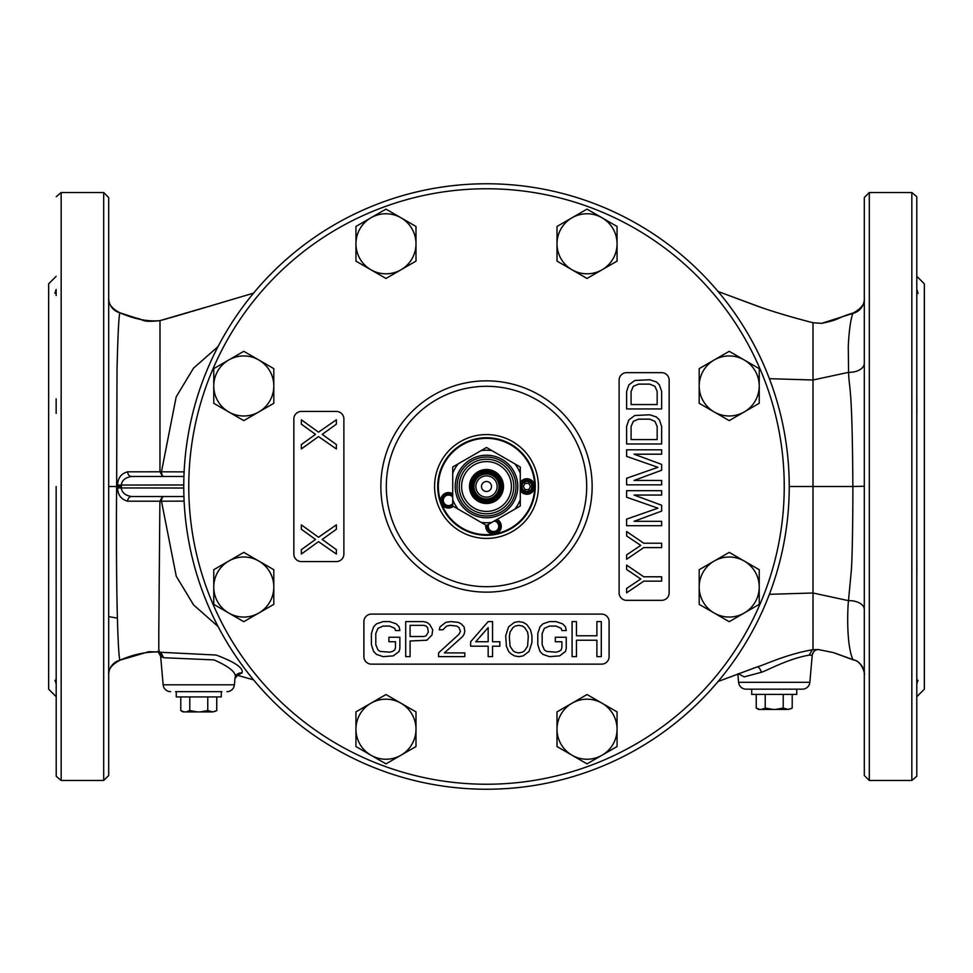 <?xml version="1.0" encoding="UTF-8"?>
<svg xmlns="http://www.w3.org/2000/svg" width="973" height="973" viewBox="0 0 973 973"><rect width="100%" height="100%" fill="white"/><g stroke="black" fill="none" stroke-linecap="round" stroke-linejoin="round"><path stroke-width="1.46" d="M117.368 618.123L108.696 616.614M221.917 691.669L175.627 691.669M226.916 691.669A7.504 7.504 0 0 0 234.396 684.81L234.967 678.363C237.217 673.231 230.236 667.077 214.036 659.913L163.756 657.736L159.536 652.226L158.404 651.983C145.986 651.728 133.228 654.44 120.129 660.132L120.129 660.132C111.749 664.632 107.942 669.497 108.696 674.703L108.696 636.695M170.616 691.669A7.504 7.504 0 0 1 163.148 684.81L160.654 656.361L163.756 657.736M108.696 593.639L108.696 674.715A15.009 15.009 0 0 1 119.776 660.229M108.696 486.5L108.696 775.481L103.697 780.48L103.697 192.52L108.696 197.519L108.696 486.5L116.638 486.5C115.702 583.849 117.915 660.545 120.129 660.132L148.905 651.679L158.526 652.007M119.776 312.771A15.009 15.009 -0 0 1 108.696 298.285L108.696 366.772M108.696 415.885L108.696 475.821M108.696 349.198L108.696 314.899M108.696 299.879L108.696 298.76M108.696 487.351L108.696 529.348M108.696 685.746L108.696 677.33M159.548 652.226L158.794 649.49L158.794 633.472L159.888 501.192L161.482 501.204L176.259 576.247L193.615 604.963L218.098 626.539M159.986 333.836L159.986 320.64C147.945 321.771 134.663 319.18 120.129 312.868L120.117 312.868C118.961 312.941 117.915 332.097 117.015 370.336L116.638 486.5L117.563 486.5L117.526 487.935C117.842 495.014 121.211 499.429 127.633 501.18L159.888 501.204L162.527 496.51L183.921 496.51L131.464 496.51L162.527 496.51M218.001 346.643L193.53 368.135L176.198 396.826L161.469 471.808L159.961 471.796L159.986 333.824M127.633 471.82A4.999 3.843 -90 0 0 131.464 476.49L183.921 476.49L162.6 476.49L159.961 471.796L127.633 471.82C121.272 473.486 117.903 477.901 117.526 485.065L117.563 486.5L121.382 486.5L121.345 488.032C121.856 492.593 125.225 495.427 131.464 496.51A4.999 3.843 90 0 0 127.633 501.18M159.998 320.628L204.707 307.565M237.363 675.274L253.552 679.859L237.363 675.274M237.57 675.213L241.997 672.963C243.809 668.159 235.186 662.187 216.128 655.036L159.536 652.226M117.526 487.935L183.763 488.032M718.038 681.538L757.237 666.882C764.182 665.131 785.539 654.452 812.273 649.806L813.002 649.696L813.014 593.007L769.4 594.308M864.304 674.374C865.52 675.943 862.163 660.521 853.26 659.901L852.859 659.585C846.182 644.175 847.544 608.77 848.48 600.657L813.014 593.007L813.014 486.5L789.237 486.5M760.497 307.225L718.074 291.499L761.445 307.541C775.481 312.43 792.679 317.502 813.014 322.744L813.014 379.993L769.4 378.692M864.304 363.257A15.009 9.085 0 0 1 848.578 372.331L813.014 379.993L813.014 486.5L852.859 486.5C852.263 380.893 849.101 390.72 848.578 372.331L848.274 346.4C849.015 331.039 850.536 320.056 852.822 313.428L853.212 313.002C861.287 308.587 864.985 303.758 864.304 298.529M718.074 681.501L756.714 667.064M812.273 649.806L809.159 655.133C787.352 658.976 767.125 670.592 761.433 672.27L744.223 676.88L738.239 673.717M864.304 673.377L864.304 674.143A15.009 14.996 -0 0 0 852.859 659.585L833.496 652.615L818.293 649.55L813.002 649.696M797.374 689.164L802.384 689.164A7.504 7.504 0 0 0 809.852 682.316L812.224 655.255L809.159 655.133M864.304 673L864.304 621.99M864.304 610.57L864.304 490.234M869.303 192.52L869.303 780.48L864.304 775.481L864.304 197.519L869.303 192.52L911.835 192.52L916.785 196.728L916.785 776.272L916.785 196.728M864.304 616.055L864.304 609.463A15.009 8.83 0 0 0 848.48 600.657L851.326 570.567C852.579 554.549 852.956 500.511 852.859 486.5L864.304 486.245L864.304 443.992M864.304 548.687L864.304 606.228M864.304 734.87L864.304 677.33M864.304 295.67L864.304 238.13M864.304 424.313L864.304 366.772M802.384 689.164L746.084 689.164A7.504 7.504 0 0 1 738.604 682.316L737.862 673.851M746.084 689.164L751.083 689.164M916.846 276.332L924.35 283.836L924.35 689.164L916.846 696.668M916.846 559.584L916.846 574.155M916.87 677.524L916.846 683.557L918.013 680.334M916.846 398.845L916.846 413.416M916.846 295.488L916.846 289.443L918.098 293.311M513.501 788.033L507.432 788.519M508.757 788.422L499.015 788.981M521.942 787.157L512.199 788.154M470.956 788.848L464.887 788.471M466.225 788.568L456.471 787.753M479.409 789.164L469.667 788.775M487.339 183.763L491.924 183.812M464.401 184.566L468.986 184.262M473.571 184.031L482.742 183.775M438.02 187.667L447.203 186.317M450.633 185.892L459.815 184.931M411.652 193.153L420.822 190.963M424.264 190.222L433.435 188.446M505.68 184.371L514.851 185.089M519.448 185.551L524.033 186.098M496.51 183.921L501.095 184.116M56.154 276.332L48.65 283.836L48.65 689.164L56.154 696.668M56.13 677.524L56.154 683.557L54.987 680.334M56.154 559.584L56.154 574.155M56.154 486.5L56.215 776.272L56.154 486.5M56.154 398.845L56.154 413.416M54.902 293.311L56.154 289.443L56.154 295.488M818.244 649.55A6.252 6.252 -175 0 0 812.224 655.255A6.252 6.252 -175 0 1 818.244 649.55M163.853 496.51A4.999 2.372 90 0 0 161.482 501.204L184.116 501.119M184.116 471.881L161.469 471.808A4.999 2.372 -90 0 0 163.841 476.49L131.464 476.49C125.298 477.524 121.929 480.346 121.345 484.968L121.382 486.5M117.526 485.065L183.763 484.968M486.5 789.237A302.737 302.737 0 0 1 183.763 486.5A302.737 302.737 0 0 1 486.5 183.763A302.737 302.737 0 0 1 789.237 486.5A302.737 302.737 0 0 1 486.5 789.237A302.737 302.737 0 0 1 183.763 486.5A302.737 302.737 0 0 1 486.5 183.763M363.902 621.613L363.902 656.641A7.504 7.504 0 0 0 371.406 664.145L601.594 664.145A7.504 7.504 0 0 0 609.098 656.641L609.098 621.613A7.504 7.504 0 0 0 601.594 614.097L371.406 614.097A7.504 7.504 0 0 0 363.902 621.613M301.35 561.555L336.378 561.555A7.504 7.504 0 0 0 343.883 554.051L343.883 418.949A7.504 7.504 0 0 0 336.378 411.445L301.35 411.445A7.504 7.504 0 0 0 293.846 418.949L293.846 554.051A7.504 7.504 0 0 0 301.35 561.555M669.144 380.163L669.144 592.837A7.504 7.504 0 0 1 661.64 600.341L626.612 600.341A7.504 7.504 0 0 1 619.108 592.837L619.108 380.163A7.504 7.504 0 0 1 626.612 372.659L661.64 372.659A7.504 7.504 0 0 1 669.144 380.163M399.867 648.444L399.867 637.254L388.92 637.254L388.92 641.73L395.488 641.73L395.488 647.69L394.758 649.928L392.569 651.424L389.65 652.165L380.163 651.424L377.974 649.928L375.785 644.71L375.785 633.532L377.974 628.315L383.082 626.077L389.65 626.077L394.758 628.315L395.488 630.553L399.867 630.553L399.137 626.831L396.218 623.839L389.65 621.613L383.082 621.613L376.515 623.839L373.596 626.831L371.406 633.532L371.406 644.71L373.596 651.424L376.515 654.403L383.082 656.641L393.299 655.887L399.137 651.424L399.867 648.444M432.705 629.811L429.786 624.593L426.867 622.355L423.219 621.613L405.705 621.613L405.705 656.641L410.083 656.641L410.083 640.988L426.867 640.234L431.976 635.028L432.705 629.811M423.948 636.512L410.083 636.512L410.083 625.335L423.948 625.335L426.138 626.077L427.597 627.573L428.327 632.036L426.138 635.77L423.948 636.512M438.543 652.907L438.543 656.641L464.814 656.641L464.814 652.907L444.381 652.907L462.625 636.512L464.085 634.274L464.814 631.295L464.085 626.831L461.166 623.839L458.247 622.355L450.949 621.613L445.841 622.355L440.003 626.831L439.273 629.811L442.922 629.811L446.571 626.077L450.219 625.335L456.787 626.077L458.976 627.573L460.436 631.295L458.976 634.274L438.543 652.907M488.166 621.613L470.652 641.73L470.652 646.206L488.166 646.206L488.166 656.641L492.545 656.641L492.545 646.206L499.842 646.206L499.842 641.73L492.545 641.73L492.545 621.613L488.166 621.613M475.761 641.73L488.166 627.573L488.166 641.73L475.761 641.73M505.68 635.77L506.41 646.206L508.599 651.424L510.789 653.649L514.437 655.887L518.816 656.641L523.194 655.887L529.032 651.424L531.951 642.472L531.951 635.77L530.492 629.811L526.843 624.593L523.194 622.355L518.816 621.613L514.437 622.355L508.599 626.831L505.68 635.77M509.329 636.512L510.059 632.036L512.978 627.573L515.167 626.077L518.816 625.335L522.465 626.077L524.654 627.573L527.573 632.036L528.303 636.512L527.573 646.206L524.654 650.669L522.465 652.165L518.816 652.907L515.167 652.165L512.978 650.669L510.059 646.206L509.329 636.512M566.25 648.444L566.25 637.254L555.303 637.254L555.303 641.73L561.871 641.73L561.871 647.69L561.141 649.928L558.952 651.424L556.033 652.165L546.546 651.424L544.357 649.928L542.168 644.71L542.168 633.532L544.357 628.315L549.465 626.077L556.033 626.077L561.141 628.315L561.871 630.553L566.25 630.553L565.52 626.831L562.601 623.839L556.033 621.613L549.465 621.613L542.898 623.839L539.979 626.831L537.789 633.532L537.789 644.71L539.979 651.424L542.898 654.403L549.465 656.641L559.682 655.887L565.52 651.424L566.25 648.444M576.466 656.641L576.466 640.234L596.899 640.234L596.899 656.641L601.278 656.641L601.278 621.613L596.899 621.613L596.899 635.77L576.466 635.77L576.466 621.613L572.088 621.613L572.088 656.641L576.466 656.641M336.378 529.239L336.378 524.861L318.499 537.266L301.35 524.861L301.35 529.239L315.507 539.456L301.35 549.672L301.35 554.051L318.499 541.645L336.378 554.051L336.378 549.672L322.221 539.456L336.378 529.239M336.378 424.155L336.378 419.777L318.499 432.182L301.35 419.777L301.35 424.155L315.507 434.372L301.35 444.588L301.35 448.967L318.499 436.561L336.378 448.967L336.378 444.588L322.221 434.372L336.378 424.155M626.612 565.106L626.612 569.485L640.769 578.971L626.612 588.458L626.612 592.837L643.749 581.161L661.64 581.161L661.64 576.782L643.749 576.782L626.612 565.106M626.612 531.538L626.612 535.916L640.769 545.403L626.612 554.89L626.612 559.268L643.749 547.592L661.64 547.592L661.64 543.214L643.749 543.214L626.612 531.538M634.068 495.05L661.64 495.05L661.64 490.672L626.612 490.672L626.612 497.239L657.918 508.186L626.612 519.132L626.612 525.7L661.64 525.7L661.64 521.321L634.068 521.321L661.64 511.105L661.64 505.267L634.068 495.05M634.068 454.184L661.64 454.184L661.64 449.806L626.612 449.806L626.612 456.373L657.918 467.32L626.612 478.266L626.612 484.834L661.64 484.834L661.64 480.455L634.068 480.455L661.64 470.239L661.64 464.401L634.068 454.184M626.612 426.454L626.612 443.968L661.64 443.968L661.64 426.454L659.402 419.886L656.422 416.967L649.721 414.778L634.81 415.507L628.85 419.886L626.612 426.454M631.088 439.589L631.088 426.454L633.314 421.345L638.531 419.156L649.721 419.156L654.938 421.345L657.164 426.454L657.164 439.589L631.088 439.589M626.612 391.426L626.612 408.94L661.64 408.94L661.64 391.426L659.402 384.858L656.422 381.939L649.721 379.75L634.81 380.479L628.85 384.858L626.612 391.426M631.088 404.561L631.088 391.426L633.314 386.317L638.531 384.128L649.721 384.128L654.938 386.317L657.164 391.426L657.164 404.561L631.088 404.561M486.5 586.695A100.195 100.195 0 0 1 386.305 486.5A100.195 100.195 0 0 1 486.5 386.305A100.195 100.195 0 0 1 586.695 486.5A100.195 100.195 0 0 1 486.5 586.695M538.422 486.5A51.922 51.922 0 0 1 486.5 538.422A51.922 51.922 0 0 1 434.578 486.5A51.922 51.922 0 0 1 486.5 434.578A51.922 51.922 0 0 1 538.422 486.5M452.725 493.798A7.76 7.76 0 0 0 441.243 502.968A48.164 48.164 0 0 1 486.5 438.337A48.164 48.164 0 0 1 494.868 533.934A48.164 48.164 0 0 1 441.243 502.968A7.76 7.76 0 0 0 453.369 506.374M520.275 490.526A7.76 7.76 0 0 0 534.663 486.5A7.76 7.76 0 0 0 520.275 482.474M485.843 525.128A7.76 7.76 0 0 0 494.868 533.934A7.76 7.76 0 0 0 497.069 519.4M452.725 497.154A5.254 5.254 0 0 0 443.591 502.117A5.254 5.254 0 0 0 452.725 503.491M494.162 521.078A5.254 5.254 0 0 1 494.43 531.465A5.254 5.254 0 0 1 488.677 524.24M535.284 486.5A48.784 48.784 0 0 0 486.5 437.716A48.784 48.784 0 0 0 437.716 486.5A48.784 48.784 0 0 0 486.5 535.284A48.784 48.784 0 0 0 535.284 486.5M495.439 520.336A6.252 6.252 0 0 1 494.6 532.45A6.252 6.252 0 0 1 487.4 524.982M452.725 504.963A6.252 6.252 0 0 1 442.654 502.457A6.252 6.252 0 0 1 452.725 495.683M501.484 486.5A14.984 14.984 0 0 1 486.5 501.484A14.984 14.984 0 0 1 471.516 486.5A14.984 14.984 0 0 1 486.5 471.516A14.984 14.984 0 0 1 501.484 486.5M500.475 486.5A13.975 13.975 0 0 1 486.5 500.475A13.975 13.975 0 0 1 472.525 486.5A13.975 13.975 0 0 1 486.5 472.525A13.975 13.975 0 0 1 500.475 486.5M486.5 499.015A12.515 12.515 0 0 0 499.015 486.5A12.515 12.515 0 0 0 486.5 473.985A12.515 12.515 0 0 0 473.985 486.5A12.515 12.515 0 0 0 486.5 499.015M486.5 481.501A4.999 4.999 0 0 0 481.501 486.5A4.999 4.999 0 0 0 486.5 491.499A4.999 4.999 0 0 0 491.499 486.5A4.999 4.999 0 0 0 486.5 481.501M486.5 497.13A10.63 10.63 0 0 0 497.13 486.5A10.63 10.63 0 0 0 486.5 475.87A10.63 10.63 0 0 0 475.87 486.5A10.63 10.63 0 0 0 486.5 497.13M729.215 552.372L699.186 569.704L699.186 604.367L729.215 621.698L759.232 604.367L759.232 569.704L729.215 552.372M759.232 587.035A30.029 30.029 0 0 0 714.206 561.032A30.029 30.029 0 0 0 714.206 613.039A30.029 30.029 0 0 0 759.232 587.035M587.035 694.54L557.006 711.883L557.006 746.546L587.035 763.878L617.064 746.546L617.064 711.883L587.035 694.54M617.064 729.215A30.029 30.029 0 0 0 572.027 703.211A30.029 30.029 0 0 0 572.027 755.218A30.029 30.029 0 0 0 617.064 729.215M385.965 694.54L355.936 711.883L355.936 746.546L385.965 763.878L415.994 746.546L415.994 711.883L385.965 694.54M415.994 729.215A30.029 30.029 0 0 0 370.956 703.211A30.029 30.029 0 0 0 370.956 755.218A30.029 30.029 0 0 0 415.994 729.215M243.785 552.372L213.768 569.704L213.768 604.367L243.785 621.698L273.814 604.367L273.814 569.704L243.785 552.372M273.814 587.035A30.029 30.029 0 0 0 228.777 561.032A30.029 30.029 0 0 0 228.777 613.039A30.029 30.029 0 0 0 273.814 587.035M243.785 351.302L213.768 368.633L213.768 403.296L243.785 420.628L273.814 403.296L273.814 368.633L243.785 351.302M273.814 385.965A30.029 30.029 0 0 0 228.777 359.961A30.029 30.029 0 0 0 228.777 411.968A30.029 30.029 0 0 0 273.814 385.965M385.965 209.122L355.936 226.454L355.936 261.117L385.965 278.46L415.994 261.117L415.994 226.454L385.965 209.122M415.994 243.785A30.029 30.029 0 0 0 370.956 217.782A30.029 30.029 0 0 0 370.956 269.789A30.029 30.029 0 0 0 415.994 243.785M587.035 209.122L557.006 226.454L557.006 261.117L587.035 278.46L617.064 261.117L617.064 226.454L587.035 209.122M617.064 243.785A30.029 30.029 0 0 0 572.027 217.782A30.029 30.029 0 0 0 572.027 269.789A30.029 30.029 0 0 0 617.064 243.785M729.215 351.302L699.186 368.633L699.186 403.296L729.215 420.628L759.232 403.296L759.232 368.633L729.215 351.302M759.232 385.965A30.029 30.029 0 0 0 714.206 359.961A30.029 30.029 0 0 0 714.206 411.968A30.029 30.029 0 0 0 759.232 385.965M472.635 494.503A16.018 16.018 0 0 0 494.503 500.365A16.018 16.018 0 0 0 500.365 478.497A16.018 16.018 0 0 0 478.497 472.635A16.018 16.018 0 0 0 472.635 494.503M471.771 495.002A17.015 17.015 0 0 0 495.002 501.229A17.015 17.015 0 0 0 501.229 477.998A17.015 17.015 0 0 0 477.998 471.771A17.015 17.015 0 0 0 471.771 495.002M499.502 478.996A15.009 15.009 0 0 1 494.004 499.502A15.009 15.009 0 0 1 473.498 494.004A15.009 15.009 0 0 1 478.996 473.498A15.009 15.009 0 0 1 499.502 478.996M458.149 509.134L452.725 505.996L452.725 499.745A36.281 36.281 0 0 0 458.149 509.134L481.076 522.367A36.281 36.281 0 0 0 491.924 522.367L486.5 525.505L481.076 522.367M481.076 450.633L486.5 447.495L491.924 450.633A36.281 36.281 0 0 0 481.076 450.633L458.149 463.866A36.281 36.281 0 0 0 452.725 473.255L452.725 467.004L458.149 463.866M520.275 473.255A36.281 36.281 0 0 0 514.851 463.866L520.275 467.004L520.275 505.996L491.924 522.367M514.851 463.866L491.924 450.633M514.851 509.134A36.281 36.281 0 0 0 520.275 499.745M452.725 499.745L452.725 473.255M513.586 470.859A31.27 31.27 0 0 1 502.141 513.586A31.27 31.27 0 0 1 459.414 502.141A31.27 31.27 0 0 1 470.859 459.414A31.27 31.27 0 0 1 513.586 470.859M512.005 471.771A29.458 29.458 0 0 0 471.771 460.995A29.458 29.458 0 0 0 460.995 501.229A29.458 29.458 0 0 0 501.229 512.005A29.458 29.458 0 0 0 512.005 471.771M510.12 472.866A27.268 27.268 0 0 1 500.134 510.12A27.268 27.268 0 0 1 462.88 500.134A27.268 27.268 0 0 1 472.866 462.88A27.268 27.268 0 0 1 510.12 472.866M508.064 474.046A24.897 24.897 0 0 1 498.954 508.064A24.897 24.897 0 0 1 464.936 498.954A24.897 24.897 0 0 1 474.046 464.936A24.897 24.897 0 0 1 508.064 474.046M531.915 486.5A4.999 4.999 0 0 1 526.904 491.499A4.999 4.999 0 0 1 521.905 486.5A4.999 4.999 0 0 1 526.904 481.501A4.999 4.999 0 0 1 531.915 486.5M533.168 486.5A6.252 6.252 0 0 1 526.904 492.752A6.252 6.252 0 0 1 520.652 486.5A6.252 6.252 0 0 1 526.904 480.248A6.252 6.252 0 0 1 533.168 486.5M525.092 489.638L528.716 489.638L530.54 486.5L528.716 483.362L525.092 483.362L523.279 486.5L525.092 489.638M532.158 486.5A5.254 5.254 0 0 0 526.904 481.246A5.254 5.254 0 0 0 521.65 486.5A5.254 5.254 0 0 0 526.904 491.754A5.254 5.254 0 0 0 532.158 486.5M176.247 691.669L176.247 696.923L221.285 696.923L221.285 691.669M183.994 711.847L180.783 710.57L183.131 711.932L200.122 711.932L207.76 710.57L212.941 711.932L216.76 710.57L216.76 696.923M215.909 711.032L212.941 711.932M211.591 711.932L200.122 711.932M207.76 710.57L207.76 696.923M185.952 711.932L189.771 710.57L197.422 711.932M189.771 710.57L189.771 696.923M180.783 710.57L180.783 696.923M751.715 689.164L751.715 694.418L796.753 694.418L796.753 689.164M759.451 709.341L756.24 708.064L758.587 709.426L775.578 709.426L783.229 708.064L788.398 709.426L792.217 708.064L792.217 694.418M791.365 708.526L788.398 709.426M787.048 709.426L775.578 709.426M783.229 708.064L783.229 694.418M761.409 709.426L765.24 708.064L772.878 709.426M765.24 708.064L765.24 694.418M756.24 708.064L756.24 694.418M234.396 684.81L163.148 684.81M241.997 672.963A6.252 5.996 5 0 0 234.967 678.363L237.826 675.153L235.284 674.666M160.654 656.361C158.38 652.019 157.31 650.487 157.444 651.764L158.429 651.995A6.252 5.862 -78.2 0 1 163.002 657.566M183.921 496.51L131.464 496.51M757.213 666.894A6.252 2.238 -109.1 0 1 761.433 672.27M809.852 682.316L738.604 682.316M869.303 780.48L911.835 780.48L911.835 192.52M56.215 196.728L61.165 192.52L61.165 780.48L56.215 776.272M864.304 298.869A15.009 14.984 0 0 1 852.822 313.428L821.565 323.352C841.231 319.351 835.783 318.086 853.212 313.002M183.921 476.49L131.464 476.49M486.5 784.238A297.738 297.738 0 0 1 188.762 486.5A297.738 297.738 0 0 1 486.5 188.762A297.738 297.738 0 0 1 784.238 486.5A297.738 297.738 0 0 1 486.5 784.238M486.5 380.857A105.643 105.643 0 0 0 380.857 486.5A105.643 105.643 0 0 0 486.5 592.143A105.643 105.643 0 0 0 592.143 486.5A105.643 105.643 0 0 0 486.5 380.857M108.696 674.703L108.696 671.759M108.696 670.75L108.696 668.548M108.696 663.805L108.696 630.954M108.696 624.812L108.696 612.528M108.696 601.813L108.696 592.18M108.696 582.438L108.696 488.641M108.696 298.334C108.1 303.856 111.907 308.709 120.117 312.868L136.378 318.147C144.357 319.302 140.015 322.708 159.986 320.64L168.171 318.378M108.696 340.83L108.696 334.967M108.696 326.064L108.696 298.966M170.36 317.757L189.723 312.102M191.815 311.482L194.466 310.679M253.552 293.141L194.332 310.715M758.66 306.604L718.038 291.462M818.293 649.55C815.301 649.417 813.282 651.326 812.224 655.255M864.304 673.146L864.304 645.756M864.304 629.567L864.304 626.053M864.304 627.074L864.304 631.927M864.304 649.94L864.304 666.87M864.304 670.628L864.304 671.309M853.26 659.901L833.496 652.615M911.835 780.48L916.785 776.272M61.165 780.48L103.697 780.48M61.165 192.52L103.697 192.52M864.304 332.061L864.304 332.73M864.304 609.463L864.304 608.04M864.304 605.924L864.304 601.278M864.304 526.308L864.304 486.245M821.565 323.352L813.014 322.744"/></g></svg>
